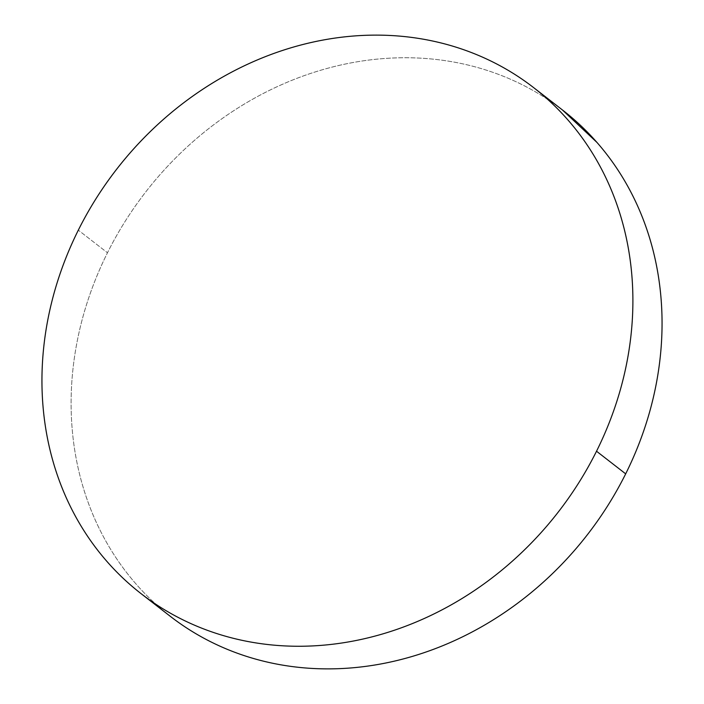 <?xml version="1.0" encoding="UTF-8"?>
<svg xmlns="http://www.w3.org/2000/svg" width="704" height="704" viewBox="0 0 704 704"><rect width="100%" height="100%" fill="white"/><g stroke="black" fill="none" stroke-linecap="round" stroke-linejoin="round"><path stroke-width="0.53" stroke-dasharray="3.52 2.64" d="M562.874 110.308A320.223 279.532 -52.2 0 0 107.474 252.771L78.32 230.146L107.474 252.771A320.223 279.532 -52.2 0 0 170.289 616.317M176.73 621.148C161.858 610.377 148.35 598.057 136.206 584.197C124.054 570.337 113.502 555.192 104.535 538.762C95.568 522.333 88.37 504.944 82.931 486.578C77.502 468.222 73.929 449.249 72.23 429.669C70.541 410.08 70.743 390.262 72.846 370.198C74.95 350.143 78.918 330.229 84.744 310.473C90.578 290.708 98.155 271.48 107.474 252.771C116.802 234.062 127.697 216.251 140.166 199.32C152.627 182.389 166.426 166.672 181.553 152.17C196.68 137.667 212.846 124.652 230.05 113.133C247.262 101.614 265.17 91.81 283.8 83.714C302.421 75.618 321.394 69.388 340.727 65.032C360.052 60.676 379.359 58.274 398.649 57.825C417.93 57.367 436.832 58.881 455.33 62.348C473.836 65.815 491.594 71.183 508.614 78.434C525.624 85.694 541.561 94.706 556.433 105.477L562.373 109.921M141.126 593.692L141.627 594.079"/><path stroke-width="1.06" d="M141.126 593.692L170.289 616.317A320.223 279.532 -52.2 0 0 625.68 473.854L596.526 451.229L625.68 473.854A320.223 279.532 -52.2 0 0 562.874 110.308L533.711 87.683A320.223 279.532 127.8 0 1 596.526 451.229A320.223 279.532 127.8 0 1 141.126 593.692A320.223 279.532 127.8 0 1 78.32 230.146A320.223 279.532 127.8 0 1 533.711 87.683M562.373 109.921L596.957 142.428C609.101 156.288 619.661 171.433 628.619 187.862C637.586 204.283 644.785 221.681 650.223 240.038C655.662 258.394 659.226 277.367 660.924 296.956C662.622 316.536 662.42 336.362 660.308 356.418C658.205 376.482 654.236 396.387 648.41 416.152C642.585 435.908 635.008 455.145 625.68 473.854C616.352 492.554 605.458 510.374 592.988 527.305C580.527 544.227 566.729 559.944 551.602 574.455C536.474 588.958 520.309 601.964 503.105 613.483C485.901 625.011 467.984 634.814 449.363 642.91C430.734 651.006 411.761 657.228 392.436 661.584C373.102 665.94 353.795 668.351 334.514 668.8C315.225 669.249 296.331 667.744 277.825 664.277C259.318 660.801 241.56 655.442 224.55 648.182C207.53 640.922 191.594 631.91 176.73 621.148M78.32 230.146C87.648 211.446 98.542 193.626 111.012 176.695C123.473 159.773 137.271 144.056 152.398 129.545C167.526 115.042 183.691 102.036 200.895 90.517C218.099 78.989 236.016 69.186 254.637 61.09C273.266 52.994 292.239 46.772 311.564 42.416C330.898 38.06 350.205 35.649 369.486 35.2C388.775 34.751 407.669 36.256 426.175 39.723C444.682 43.199 462.44 48.558 479.45 55.818C496.47 63.078 512.406 72.09 527.27 82.852C542.142 93.623 555.65 105.943 567.794 119.803C579.946 133.663 590.498 148.808 599.465 165.238C608.432 181.667 615.63 199.056 621.069 217.422C626.498 235.778 630.071 254.751 631.77 274.331C633.459 293.92 633.257 313.738 631.154 333.802C629.05 353.857 625.082 373.771 619.256 393.527C613.422 413.292 605.845 432.52 596.526 451.229C587.198 469.938 576.303 487.749 563.834 504.68C551.373 521.611 537.574 537.328 522.447 551.83C507.32 566.333 491.154 579.348 473.95 590.867C456.738 602.386 438.83 612.19 420.2 620.286C401.579 628.382 382.606 634.612 363.273 638.968C343.948 643.324 324.641 645.726 305.351 646.175C286.07 646.633 267.168 645.119 248.67 641.652C230.164 638.185 212.406 632.817 195.386 625.566C178.376 618.306 162.439 609.294 147.567 598.523C132.704 587.752 119.196 575.441 107.043 561.572C94.899 547.712 84.339 532.567 75.381 516.138C66.414 499.717 59.215 482.319 53.777 463.962C48.338 445.606 44.774 426.633 43.076 407.044C41.378 387.464 41.58 367.638 43.692 347.582C45.795 327.518 49.764 307.613 55.59 287.848C61.415 268.092 68.992 248.855 78.32 230.146"/></g></svg>
